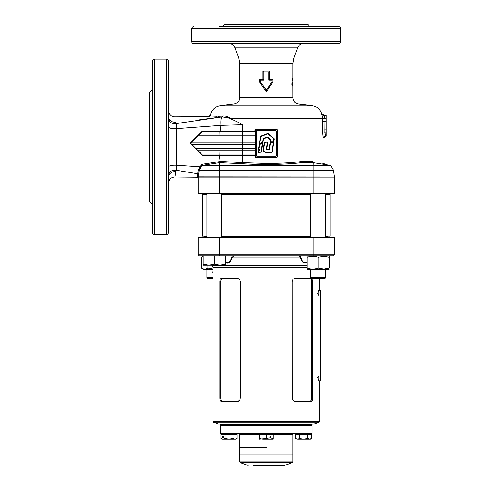 <?xml version="1.0" encoding="UTF-8"?>
<svg xmlns="http://www.w3.org/2000/svg" width="490" height="490" viewBox="0 0 490 490"><rect width="100%" height="100%" fill="white"/><g stroke="black" fill="none" stroke-linecap="round" stroke-linejoin="round"><path stroke-width="0.73" d="M221.805 236.113L310.77 236.113M325.672 236.113L330.156 236.113L330.156 194.597L325.672 194.597M221.805 194.597L310.77 194.597M206.903 236.113L202.425 236.113L202.425 194.597L206.903 194.597M259.884 149.652L258.793 149.462L259.884 149.652L258.781 149.842L258.408 149.413L259.155 144.679L259.743 144.115L259.314 143.656L260.411 136.673L260.833 136.153L267.687 133.507L268.355 133.611L274.29 138.835L272.207 152.182L266.627 152.488C263.841 152.457 262.769 151.012 263.418 148.164L264.318 142.339L264.716 141.996L267.368 141.996L267.736 142.425L266.879 147.974C266.585 149.095 266.946 149.603 267.963 149.511L269.151 149.511L270.621 140.011L267.179 137.322L263.461 138.964L262.965 142.1L262.462 142.7L262.812 143.086L261.384 152.163L258.365 152.482L257.997 152.047L258.359 150.816L259.951 149.848L258.475 150.969L258.365 152.292L258.316 151.232L259.884 149.652L260.068 150.001L257.997 152.047M233.853 104.088C237.436 103.421 239.377 101.271 239.677 97.639L292.898 97.639C293.204 101.271 295.145 103.421 298.722 104.088L233.853 104.088A315.358 315.358 0 0 0 219.692 105.877L312.889 105.877L298.722 104.088A315.358 315.358 0 0 1 312.889 105.877C316.589 106.538 319.278 108.547 320.962 111.91L211.613 111.91L209.904 115.579L210.694 115.732M260.423 81.812L266.291 90.117L272.152 81.812L272.152 80.127L268.734 80.127L268.734 71.95L263.841 71.95L263.841 80.127L260.423 80.127L260.423 81.812L259.584 82.087L259.584 79.215L262.922 79.215L262.922 71.038L269.653 71.038L269.653 79.215L272.997 79.215L272.997 82.087L266.291 91.771L259.584 82.087M322.732 119.817L322.708 121.263L322.763 118.384L230.208 118.384L227.287 117.606C232.052 119.235 237.136 121.6 242.544 124.699L242.587 131.051L254.8 131.051C255.002 129.776 255.737 129.084 257.005 128.974L275.57 128.974C276.917 129.109 277.652 129.85 277.787 131.21L277.787 155.587C277.652 156.947 276.911 157.694 275.57 157.823L257.005 157.823C255.664 157.688 254.923 156.947 254.794 155.587L242.611 155.532L242.575 162.643L266.291 163.464C279.012 163.446 290.509 162.833 300.774 161.627L301.411 162.68L313.122 162.68L301.411 162.68C285.676 164.646 260.19 165.081 242.134 163.697L219.349 162.68L202.37 165.351L219.349 162.68L223.985 162.68L224.261 161.62L242.575 162.643L242.134 163.697M322.763 118.384L321.789 114.029L323.712 115.248L324.956 118.329L324.852 132.919L325.954 135.993C324.68 136.134 323.97 136.845 323.829 138.119L323.529 137.843C323.143 137.378 322.885 135.797 322.763 133.102L322.855 134.836M152.396 185.434L152.396 189.575L152.396 185.434M152.396 99.868L152.396 89.431L149.199 92.622L149.199 201.2L152.396 204.391M168.358 146.914L168.358 232.597C168.235 233.895 167.525 234.6 166.232 234.728L166.232 59.094C167.525 59.223 168.235 59.933 168.358 61.226L168.358 166.937C169.111 165.626 171.843 165.05 176.547 165.222L200.055 166.839L200.974 165.246L201.617 165.871L199.265 169.938L201.617 165.871L202.37 165.351L202.48 164.224L200.974 165.246M154.522 234.728L154.522 59.094C153.229 59.223 152.519 59.933 152.396 61.226L152.396 232.597C152.519 233.895 153.229 234.6 154.522 234.728L166.232 234.728M309.931 26.631L307.8 24.5L224.775 24.5L222.644 26.631M340.801 28.757L340.801 41.534L191.78 41.534L191.78 28.757L340.801 28.757C340.673 27.465 339.962 26.754 338.67 26.631L219.073 26.631M340.801 41.534C340.673 42.826 339.962 43.537 338.67 43.659L193.905 43.659C192.613 43.537 191.902 42.826 191.78 41.534M292.842 78.284L292.781 79.968L292.457 78.284L292.536 80.948L292.842 78.284L292.31 78.284M292.891 78.216L292.898 63.504L239.677 63.504L238.716 58.047L235.01 47.861C233.889 45.209 231.886 43.806 229.008 43.659M292.891 81.015L292.898 79.031M292.506 82.553L292.506 85.346L292.506 82.553M292.781 82.553L292.781 85.346L292.781 82.553M239.677 63.504L239.677 97.62L292.898 97.62L292.873 84.513M292.898 84.329L292.898 83.9M322.708 121.263L322.708 129.985L322.708 121.263L326.113 121.447L326.113 135.993M322.941 135.62L323.045 136.318M323.161 136.906L323.29 137.365M323.412 137.684L323.516 137.831C323.676 136.575 324.38 135.871 325.642 135.724L326.113 135.724M326.113 132.919L322.763 133.102L322.708 129.985L326.113 129.795M301.852 162.668L301.203 161.602L300.774 161.627M312.381 161.602L313.226 162.68L313.122 165.351L330.205 165.351L320.962 163.893L320.962 162.974L323.896 163.446M334.394 176.97A0.533 0.533 0 0 1 334.413 177.104A0.533 0.533 0 0 0 334.394 176.97A1.066 1.066 0 0 1 334.37 176.847L333.445 170.318L334.37 176.847A1.066 1.066 0 0 0 334.394 176.97L219.453 176.97L219.453 170.318L199.136 170.318A1.066 1.066 0 0 1 199.265 169.938L198.205 176.847L198.481 174.918L198.205 176.847L334.394 176.97A0.533 0.533 0 0 1 334.413 177.104L334.413 193.532L198.162 193.532L198.162 177.104L197.176 176.051L197.623 173.742L176.198 170.232L174.912 176.982L197.109 177.215L197.164 176.259M202.48 164.224L219.422 161.62L219.453 165.351L313.122 165.351L313.122 165.871L201.617 165.871A1.066 1.066 0 0 1 202.37 165.351L219.453 165.351L219.453 169.938L313.122 169.938L313.122 165.871L330.964 165.871L333.31 169.938L330.964 165.871A1.066 1.066 0 0 0 330.205 165.351L313.226 162.68C328.57 165.093 328.527 165.087 313.092 162.656M219.514 162.668L219.753 161.596L219.422 161.62M219.753 161.596L220.096 161.596L219.342 155.532L202.321 155.514L190.071 143.307L202.333 131.087L220.212 131.051L221.076 125.336L176.553 128.613L176.547 165.222L176.198 170.232C171.641 169.901 169.032 171.751 168.358 175.788L168.793 173.73M201.053 166.845L200.3 166.422M198.389 169.681L199.136 170.318L198.481 174.918L197.623 173.742L198.389 169.681L200.055 166.839L200.686 167.476L201.617 165.871A1.066 1.066 0 0 1 202.37 165.351M197.985 173.883L197.623 173.742L197.25 175.647L198.162 177.104A0.533 0.533 0 0 1 198.181 176.97A0.533 0.533 0 0 0 198.162 177.104L334.413 177.104M255.217 154.999L202.425 154.999L198.162 150.742L218.944 150.742L218.944 148.617L196.037 148.617L198.162 150.742M255.217 150.742L218.944 150.742L219.055 155.532M255.217 148.617L218.944 148.617L218.944 144.354L191.78 144.354L196.037 148.617M255.217 144.354L218.944 144.354L218.944 142.229L191.78 142.229L190.714 143.294L191.78 144.354L190.714 143.294L190.071 143.307M255.217 142.229L191.78 142.229L196.037 137.972L218.944 137.972L218.944 135.84L198.162 135.84L196.037 137.972M255.217 137.972L218.944 137.972L218.944 142.229M255.217 135.84L198.162 135.84L202.431 131.577L255.217 131.583M219.863 162.668L220.096 161.596L222.975 161.596L222.711 162.668M242.403 150.742L242.611 155.532L219.342 155.532L219.226 154.999M224.261 161.62L222.975 161.596M168.358 116.449L168.358 116.449C168.97 120.467 171.488 122.378 175.916 122.194C174.177 115.107 174.177 115.107 175.916 122.194C174.593 115.095 174.593 115.095 175.916 122.194L176.198 123.584L221.884 116.939C204.005 116.706 204.005 116.706 221.884 116.939L222.84 116.026C205.543 115.781 205.543 115.781 222.84 116.026L223.128 116.008C225.712 115.842 228.071 116.632 230.208 118.384M168.358 110.452C168.719 114.268 170.808 116.4 174.618 116.834L209.31 116.651M211.839 116.975L222.191 116.92C221.149 117.747 220.782 120.558 221.076 125.336L242.544 124.699M220.488 117.073L199.553 119.781M220.09 131.583L220.212 131.051L242.587 131.051L242.366 131.583M277.787 131.21L277.358 131.21L277.358 155.587A1.703 1.703 0 0 1 275.656 157.29L256.919 157.29A1.703 1.703 0 0 1 255.217 155.587L255.217 131.21A1.703 1.703 0 0 1 256.919 129.507L275.656 129.507A1.703 1.703 0 0 1 277.358 131.21L277.328 130.873M256.282 131.21L256.282 155.587A0.637 0.637 0 0 0 256.919 156.224L275.656 156.224A0.637 0.637 0 0 0 276.293 155.587L276.293 131.21A0.637 0.637 0 0 0 275.656 130.573L256.919 130.573A0.637 0.637 0 0 0 256.282 131.21M275.57 157.823L275.986 157.259M257.005 128.974L256.595 129.538M254.794 155.587L255.253 155.924M320.962 111.91L321.863 113.839L323.792 115.064L326.113 115.064L326.113 121.447M168.793 120.093L168.358 118.029C169.032 122.065 171.647 123.915 176.198 123.584L176.553 128.613C171.843 128.778 169.111 128.209 168.358 126.904M227.287 117.606L222.191 116.92L223.128 116.008M303.923 26.631L313.502 26.631M228.652 26.631L238.238 26.631M152.396 104.254L152.396 108.388L151.863 106.636M222.191 116.063L218.375 116.222M217.131 116.234L213.077 116.05M266.291 90.117L266.291 91.771M272.997 82.087L272.152 81.812M272.152 80.127L272.997 79.215M268.734 80.127L269.653 79.215M268.734 71.95L269.653 71.038M263.841 71.95L262.922 71.038M263.841 80.127L262.922 79.215M259.584 79.215L260.423 80.127M168.358 177.349C168.97 173.331 171.494 171.42 175.916 171.604L174.912 176.982M168.358 183.37C168.75 179.579 170.832 177.447 174.618 176.988M255.217 155.012L254.794 155.532M202.321 155.514L202.425 155.005M256.919 157.29L257.005 157.823M202.333 131.087L202.431 131.577M275.656 129.507L275.57 128.974M254.8 131.051L255.217 131.571M198.162 178.274L197.109 177.215M326.113 115.524L323.523 115.524L321.605 114.299M322.781 118.39L324.852 118.268M313.061 162.668L312.54 161.627M313.122 193.532L313.122 170.318L333.445 170.318A1.066 1.066 0 0 0 333.31 169.938L313.122 169.938L313.122 170.318L219.453 170.318L219.453 169.938L199.265 169.938L198.652 169.007M197.25 175.647L198.205 176.847A1.066 1.066 0 0 1 198.181 176.97L219.453 176.97L219.453 193.532M292.898 80.691L292.861 83.165M292.891 85.346L292.358 85.346M292.891 84.513L292.861 83.606M292.849 83.925L292.316 83.925M292.836 84.984L292.303 84.984M292.248 83.031L292.781 83.031L292.781 84.868L292.781 83.031M292.218 83.208L292.75 83.208M292.205 83.949L292.732 83.949M292.248 84.868L292.781 84.868M292.646 83.361L292.12 83.361M292.591 84.053L292.065 84.053M292.628 84.605L292.101 84.605M291.979 84.256L292.506 84.256L292.506 84.868L292.506 84.256M291.93 84.574L292.457 84.574M291.985 84.868L292.506 84.868M291.979 83.031L292.506 83.031L292.506 83.778L292.506 83.031M291.905 83.398L292.426 83.398M291.979 83.778L292.506 83.778M292.898 79.717L292.365 79.717M292.898 80.268L292.365 80.268M292.358 79.925L292.885 80.238L292.891 79.925M292.352 80.238L292.898 80.238M292.358 80.538L292.891 80.538M292.358 78.694L292.891 78.694L292.891 79.447L292.891 78.694M292.346 79.062L292.879 79.062M292.358 79.447L292.891 79.447M292.695 79.092L292.169 79.092M292.61 80.948L292.083 80.948M292.542 78.284L292.016 78.284M292.585 79.968L292.058 79.968M292.72 78.284L292.193 78.284M292.781 79.968L292.248 79.968M292.806 80.948L292.279 80.948M273.451 141.726L273.935 138.376L267.754 133.684L260.901 136.33L259.504 143.68L259.81 143.901L262.775 142.076L263.271 138.933L262.499 142.461L259.81 143.901L259.504 143.68L259.81 143.901L259.504 143.68L260.901 136.33L267.754 133.684L273.935 138.376L273.634 141.781L273.812 138.523L267.828 133.868L260.974 136.508L259.694 143.711L262.585 142.045L263.498 138.382L267.038 136.967L270.756 139.448L270.762 141.726L273.451 141.726M262.812 143.086L262.407 142.909L261.035 152.292M263.418 148.164L263.608 148.194C262.946 150.914 263.951 152.28 266.627 152.298L271.852 152.304L266.627 152.298C263.951 152.28 262.946 150.914 263.608 148.194L264.514 142.333L267.368 142.186L264.698 142.382L263.798 148.219C263.142 150.804 264.086 152.096 266.627 152.102L272.017 152.169L273.346 142.382L270.639 142.382L269.525 149.572L267.963 149.891C266.676 149.977 266.186 149.321 266.499 147.919L267.368 142.186L266.689 147.949L267.736 142.425M266.879 147.974L266.689 147.949C266.382 149.205 266.805 149.787 267.963 149.701L269.335 149.56M259.89 149.462L260.068 150.001M261.384 152.163L258.377 152.096L261.005 152.096L262.42 143.123L259.535 144.734L258.781 149.652L259.345 144.703L258.408 149.413M259.437 144.281L259.345 144.703L262.413 142.909L259.614 144.617M273.475 141.922L270.762 141.922L270.633 139.601L267.583 137.212L270.756 139.448M267.466 137.365L267.111 137.145L263.565 138.56L267.038 136.967M263.638 138.737L263.081 138.903M262.413 142.909L259.89 144.054L259.314 143.656M262.591 142.633L259.694 143.711M270.621 140.011L270.762 141.922L273.83 141.8M270.505 142.02L273.641 141.769M264.716 142.382L264.318 142.339M267.963 149.511L267.344 149.664M270.26 142.339L269.335 149.548L270.456 142.333L273.543 142.4L272.017 152.151L273.732 142.425M271.834 152.494L272.011 152.169M309.717 433.564L297.369 433.675L296.836 434.207M311.536 438.593L310.464 439.205L307.536 438.593L303.543 439.205L309.539 439.205L311.536 438.593L311.536 434.207L295.556 434.207L295.556 438.593L297.553 439.205L295.556 438.593M299.549 438.593L303.543 439.205L297.553 439.205L299.549 438.593L299.549 434.207M307.536 438.593L307.536 434.207M213.064 269.427L203.92 269.427L201.451 267.999C203.607 269.31 205.757 269.31 207.901 267.999L213.064 268.955M203.179 256.233L201.451 257.232L201.451 267.999M207.901 265.17L207.901 267.999M201.451 257.232L203.179 256.46M318.224 257.232L323.81 256.233L329.402 257.232C329.402 255.921 329.402 255.921 329.402 257.232L329.402 267.999C329.402 269.31 329.402 269.31 329.402 267.999L323.81 268.998L318.224 267.999C314.507 269.31 310.783 269.31 307.046 267.999C307.046 269.31 307.046 269.31 307.046 267.999L307.046 257.232C307.046 255.921 307.046 255.921 307.046 257.232C310.764 255.921 314.488 255.921 318.224 257.232L318.224 267.999M329.402 268.998L328.655 269.427L307.793 269.427L307.046 268.998M266.291 447.407L239.677 447.407L266.291 447.407M259.369 434.312L239.677 434.312L239.677 461.88L292.898 461.88L292.898 454.855L239.677 454.855L292.898 454.855L292.898 434.312L273.206 434.312M298.275 425.051L221.051 425.051L298.275 425.051M312.063 425.583L220.518 425.583L220.518 433.031L312.063 433.031L312.063 425.583L311.53 425.051L312.063 424.518L220.518 424.518L221.051 425.051L220.518 425.583M312.063 433.031L311.53 433.564L221.051 433.564L220.518 433.031M253.587 465.5L284.255 465.5M213.064 421.676L319.511 421.676A0.533 0.533 0 0 1 319.162 422.178L314.188 423.985L218.387 423.985L213.42 422.178A0.533 0.533 0 0 1 213.064 421.676L213.064 267.626L212.47 265.17M219.986 423.985A0.533 0.533 0 0 1 220.518 424.518M312.589 423.985A0.533 0.533 0 0 0 312.063 424.518M204.55 236.113L204.018 237.178M325.672 236.646L328.024 236.646L328.557 237.178M328.024 236.646L328.024 236.113M311.879 278.688L312.773 281.615L312.773 398.174C312.706 400.128 312.161 401.218 311.144 401.451L294.937 401.451L293.277 400.747L292.267 398.805L292.212 281.615L293.014 279.325L294.404 278.412L311.658 278.51M219.808 398.174L219.808 281.615C219.875 279.661 220.414 278.571 221.437 278.338L237.638 278.338L239.567 279.325L240.363 281.615L240.363 398.174L239.567 400.465L238.171 401.377L221.437 401.451C220.42 401.224 219.875 400.128 219.808 398.174L220.874 398.174C220.953 399.926 221.431 400.875 222.307 401.034L238.201 401.034L239.469 400.575M319.511 421.676L319.511 380.877M319.511 290.399L319.511 278.688M307.046 262.603L305.007 263.124L303.151 262.542L301.785 261.109L300.113 257.036L298.686 255.805M233.895 255.805L232.462 257.036L230.79 261.121L229.406 262.56L227.55 263.124L225.529 262.603M333.672 255.805L334.413 254.206L334.413 237.178L198.162 237.178L198.162 254.206L334.413 254.206L333.672 255.805L198.909 255.805L198.162 254.206L198.909 255.805M239.469 279.214L238.201 278.755L222.307 278.755C221.431 278.914 220.953 279.87 220.874 281.615L220.874 398.174M221.437 278.338L222.307 278.755M237.638 278.338L238.201 278.755M222.307 401.034L221.437 401.451M238.201 401.034L237.638 401.451M293.112 400.575L294.374 401.034L310.268 401.034C311.144 400.875 311.628 399.926 311.701 398.174L311.701 281.615C311.628 279.864 311.144 278.914 310.268 278.755L294.374 278.755L293.112 279.214M311.144 278.338L310.268 278.755M294.937 278.338L294.374 278.755M294.374 401.034L294.937 401.451M310.268 401.034L311.144 401.451M225.529 262.113L227.476 262.677L228.836 262.334L229.926 261.433L231.396 258.72L232.248 255.805M300.333 255.805L302.067 260.613L303.322 262.07L305.08 262.677L307.046 262.113M232.015 256.582L232.462 257.036L300.113 257.036L300.56 256.582M203.179 264.171L203.179 265.17L208.764 265.17L203.179 264.171L203.179 255.805M225.529 264.171L219.943 265.17L225.529 265.17L225.529 255.805M214.357 264.171L208.764 265.17L219.943 265.17L214.357 264.171L214.357 255.805M329.402 257.232L329.402 255.805M213.064 271.356L213.064 273.249M212.881 272.912L212.819 271.864M213.064 278.688L207.968 278.688L206.903 277.628L213.064 277.628M206.903 269.427L206.903 277.628M324.613 278.688L311.836 278.688L310.77 277.628L325.672 277.628L324.613 278.688M310.77 193.532L310.77 237.178M325.672 193.532L325.672 237.178M310.77 269.427L310.77 277.628M325.672 269.427L325.672 277.628M268.826 437.025A1.066 0.925 90 0 0 270.67 437.025A1.066 0.925 90 0 0 268.826 437.025M272.464 433.564L260.117 433.675L259.584 434.207M272.464 433.675L272.997 434.207M266.291 438.593L269.751 439.205L273.206 438.593L273.206 439.205L262.83 439.205L259.369 438.593L259.369 439.205L266.291 438.593L266.291 434.207L259.369 434.207L259.369 438.593M273.206 438.593L273.206 434.207L266.291 434.207M222.509 437.025A1.066 0.533 -90 0 0 223.042 438.091A1.066 0.533 -90 0 0 223.575 437.025A1.066 0.533 -90 0 0 223.042 435.959A1.066 0.533 -90 0 0 222.509 437.025M235.206 433.564L222.858 433.675L222.325 434.207M237.025 438.593L235.953 439.205L222.117 439.205L221.045 438.593L221.045 434.207L237.025 434.207L237.025 438.593L235.022 439.205L233.026 438.593L229.032 439.205L225.039 438.593L223.042 439.205L221.045 438.593M233.026 438.593L233.026 434.207M225.039 438.593L225.039 434.207M319.198 378.213L318.806 376.124L318.237 377.024L318.182 379.033L318.708 380.344L319.198 378.213M318.267 379.542L318.267 376.89M319.198 293.057L318.904 291.091L318.5 291.091L318.237 291.868L318.182 293.878L318.708 295.188L319.198 293.057M318.267 294.386L318.267 291.734M320.374 290.399L318.837 290.399C318.341 290.582 318.059 291.642 317.979 293.59L317.979 377.686C318.059 379.627 318.341 380.693 318.837 380.877L320.374 380.877L320.374 290.399M318.837 290.399L318.01 290.399M318.837 380.877L318.01 380.877M317.979 377.686L317.165 377.686M292.898 63.504L293.865 58.047L297.571 47.861L235.01 47.861M266.291 58.047L238.716 58.047L266.291 58.047M301.203 161.602L312.216 161.602M242.513 150.742L242.513 148.617M242.403 148.617L242.403 144.354M242.513 144.354L242.513 142.229M242.403 142.229L242.403 137.972M242.513 137.972L242.513 135.84M242.403 135.84L242.403 131.583M218.944 135.84L219.061 131.057M326.113 115.248L323.712 115.248M326.113 118.329L324.956 118.329M320.962 165.871L330.964 165.871M277.358 155.587L277.787 155.587M333.445 170.318A1.066 1.066 0 0 0 333.31 169.938M266.627 152.102L266.627 152.488M270.658 142.045L270.658 142.382M270.364 141.647L270.743 141.708M270.762 141.726L270.762 142.057M270.517 139.754L267.705 137.065M258.506 151.263L258.126 151.202M258.359 150.816L258.591 151.122M273.91 138.774L274.29 138.835M267.179 137.322L263.498 138.382M267.828 133.868L267.687 133.507M263.461 138.964L262.585 142.045M260.974 136.508L260.833 136.153M259.155 144.679L259.535 144.734M260.79 136.735L260.411 136.673M270.554 141.677L271.001 140.067M269.157 149.891L267.963 149.891M264.698 142.394L263.798 148.219M292.898 461.88L292.408 462.578L240.167 462.578L248.069 465.457M319.162 422.178L213.42 422.178M204.55 236.646L206.903 236.646M221.805 236.646L310.77 236.646M307.046 267.626L213.064 267.626M212.568 265.378L307.046 265.378M313.122 255.805L313.122 237.178M219.453 255.805L219.453 237.178M220.874 281.615L219.808 281.615M312.773 281.615L311.701 281.615M312.773 398.174L311.701 398.174M317.979 293.59L317.165 293.59M328.024 194.597L328.024 193.532M204.55 194.597L204.55 193.532M324.882 164.511L323.982 163.464L323.982 138.309C324.111 137.016 324.821 136.306 326.113 136.177M191.78 28.757C191.902 27.465 192.613 26.754 193.905 26.631M154.522 59.094L166.232 59.094M297.571 47.861C298.692 45.209 300.689 43.806 303.573 43.659M208.471 116.498L209.904 115.579M219.692 105.877C215.992 106.538 213.297 108.547 211.613 111.91M200.686 167.476L199.265 169.938M309.717 433.675L310.25 434.207M328.655 255.805L329.402 256.233M307.793 255.805L307.046 256.233M239.677 434.312L238.93 433.564M284.506 465.457L292.408 462.578M239.677 461.88L240.167 462.578M292.898 434.312L293.645 433.564M206.903 193.532L206.903 237.178M221.805 193.532L221.805 237.178M235.206 433.675L235.739 434.207"/></g></svg>
